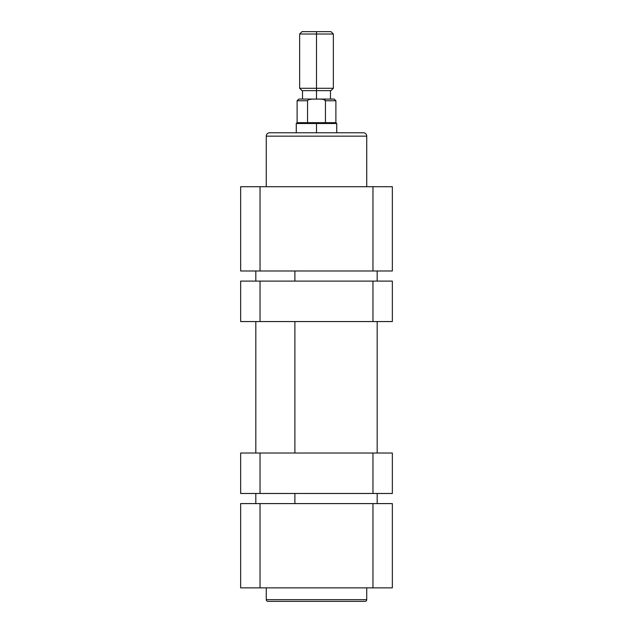 <?xml version="1.0" encoding="UTF-8"?>
<svg xmlns="http://www.w3.org/2000/svg" width="633" height="633" viewBox="0 0 633 633"><rect width="100%" height="100%" fill="white"/><g stroke="black" fill="none" stroke-linecap="round" stroke-linejoin="round"><path stroke-width="0.95" d="M267.957 601.35L365.043 601.35A1.685 1.685 0 0 0 366.729 599.665L266.271 599.665A1.685 1.685 0 0 0 267.957 601.35L365.043 601.35A1.685 1.685 0 0 0 366.729 599.665L366.729 587.867L366.729 599.665L266.271 599.665L266.271 587.867L266.271 599.665A1.685 1.685 0 0 0 267.957 601.35M240.651 587.867L392.349 587.867L392.349 503.591L240.651 503.591L240.651 587.867L240.651 503.591L372.964 503.591L372.964 587.867L260.036 587.867L260.036 503.591L260.036 587.867L240.651 587.867M392.349 587.867L392.349 503.591L372.964 503.591L372.964 587.867L392.349 587.867M294.883 270.995L294.883 281.107L294.883 270.995M294.883 321.556L294.883 453.022L294.883 321.556M294.883 493.479L294.883 503.591L294.883 493.479M363.358 132.78L269.642 132.78A3.371 3.371 0 0 0 266.271 136.15L366.729 136.15A3.371 3.371 0 0 0 363.358 132.78A3.371 3.371 0 0 1 366.729 136.15L266.271 136.15L266.271 186.719L266.271 136.15A3.371 3.371 0 0 1 269.642 132.78M366.729 186.719L366.729 136.15L366.729 186.719M392.349 186.719L240.651 186.719L240.651 270.995L392.349 270.995L392.349 186.719L392.349 270.995L260.036 270.995L260.036 186.719L372.964 186.719L372.964 270.995L372.964 186.719L392.349 186.719M363.128 132.78L269.872 132.78M240.651 186.719L240.651 270.995L260.036 270.995L260.036 186.719L240.651 186.719M316.5 34.008L316.5 31.65L302.004 31.65L316.5 31.65L316.5 34.008L299.646 34.008L316.5 34.008L316.5 88.28L299.646 88.28L316.5 88.28L316.5 34.008L333.354 34.008L316.5 34.008M316.5 90.646L316.5 88.28L333.354 88.28L316.5 88.28L316.5 90.646L330.996 90.646L316.5 90.646L316.5 99.072L316.5 90.646L302.004 90.646L316.5 90.646M319.23 99.072L323.376 99.286L325.449 100.758L335.886 100.758L334.2 99.072L310.953 99.112L308.342 99.721L307.551 100.758L297.114 100.758L307.551 100.758L307.551 122.667L316.5 122.667L316.5 132.78L316.5 123.506L296.276 123.506L316.5 123.506L316.5 122.667L297.114 122.667L307.551 122.667L307.551 100.758L308.342 99.721L312.298 99.072L298.8 99.072L313.77 99.072M312.298 99.072L334.2 99.072M325.196 100.141L324.658 99.721L325.449 100.758L325.449 122.667L316.5 122.667L335.886 122.667L325.449 122.667L325.449 100.758L335.886 100.758L335.886 122.667L336.724 123.506L316.5 123.506L336.724 123.506L336.724 132.78M324.658 99.721L322.047 99.112M330.996 31.65L316.5 31.65L330.996 31.65L333.354 34.008L333.354 88.28L330.996 90.646M240.651 281.107L240.651 321.556L260.036 321.556L260.036 281.107L372.964 281.107L372.964 321.556L260.036 321.556L392.349 321.556L392.349 281.107L372.964 281.107L392.349 281.107L392.349 321.556L372.964 321.556L372.964 281.107L240.651 281.107L260.036 281.107L260.036 321.556L240.651 321.556L240.651 281.107M392.349 493.479L392.349 453.022L372.964 453.022L372.964 493.479L260.036 493.479L260.036 453.022L372.964 453.022L240.651 453.022L240.651 493.479L260.036 493.479L240.651 493.479L240.651 453.022L260.036 453.022L260.036 493.479L392.349 493.479L372.964 493.479L372.964 453.022L392.349 453.022L392.349 493.479M377.181 270.995L377.181 281.107M377.181 321.556L377.181 453.022M377.181 493.479L377.181 503.591M255.819 270.995L255.819 281.107M255.819 321.556L255.819 453.022M255.819 493.479L255.819 503.591M302.004 90.646L299.646 88.28L299.646 34.008L302.004 31.65M298.8 99.072L297.114 100.758L297.114 122.667L296.276 123.506L296.276 132.78M302.511 90.646L302.511 99.072M330.489 90.646L330.489 99.072"/></g></svg>
